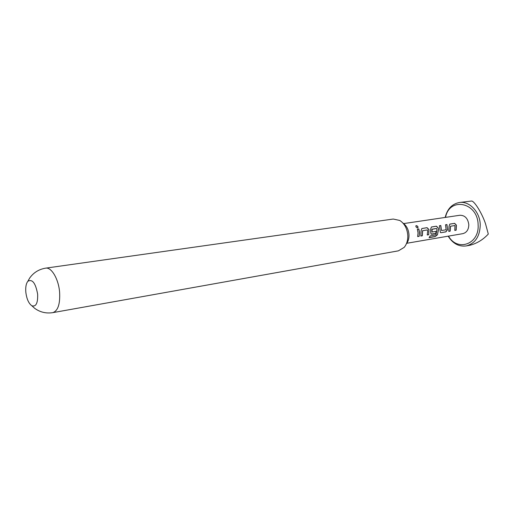 <?xml version="1.0" encoding="UTF-8"?>
<svg xmlns="http://www.w3.org/2000/svg" width="514" height="514" viewBox="0 0 514 514"><rect width="100%" height="100%" fill="white"/><g stroke="black" fill="none" stroke-linecap="round" stroke-linejoin="round"><path stroke-width="0.77" d="M416.199 225.633C417.689 225.948 418.255 226.68 417.882 227.837L417.631 227.946C416.404 227.593 415.82 226.892 415.877 225.839L416.199 225.633M415.877 225.845L416.122 225.742C417.593 226.038 418.145 226.758 417.792 227.901L417.882 227.837M454.986 225.517L450.54 226.231L450.168 231.171L448.786 231.403L449.043 226.314L449.814 224.098L454.627 223.339L456.419 225.138L456.156 230.182L454.794 230.407L454.986 225.517L450.425 226.244L450.058 231.114L448.812 231.319M449.731 224.149L454.517 223.391L456.297 225.158L456.046 230.118L454.819 230.323M439.406 225.768L440.704 225.569L441.565 230.51L446.107 229.771L445.548 224.766L446.942 224.547L447.585 229.674L445.914 231.878L440.999 232.694L440.408 232.508L439.399 225.736L440.813 225.511L441.481 230.375M445.561 224.804L446.833 224.599L447.585 229.674M436.656 228.447L431.818 229.379L431.972 232.02L436.213 231.39L435.833 233.555L431.709 234.236L431.092 234.043L430.726 232.431L430.597 229.263L431.419 226.989L436.457 226.199L438.313 228.03L438.474 229.591L437.446 234.821L435.133 236.626L429.1 237.648L430.141 235.932L435.988 234.834L436.894 229.848L436.656 228.447L432.011 229.193L432.126 232.058M431.336 227.04L436.341 226.25L438.191 228.049L438.352 229.591L437.446 234.821M436.09 231.409L435.718 233.491L431.124 234.063M427.417 229.931L422.669 230.69L422.309 235.797L420.831 236.048L421.062 230.786L421.865 228.512L427.057 227.676L428.952 229.527L428.715 234.737L427.256 234.982L427.661 231.345L427.301 229.944L422.547 230.709L422.193 235.74L420.857 235.958M421.821 228.537L426.948 227.728L428.83 229.546L428.715 234.737M417.362 229.238L418.73 229.026L419.424 232.649L419.148 236.324L417.657 236.575L418.055 232.9L417.349 229.205L418.839 228.968L419.546 232.656L419.148 236.324M448.523 236.112C457.274 251.969 479.414 244.356 478.116 224.939C478.014 202.22 449.448 196.476 445.529 217.383M445.175 217.435C447.289 208.935 451.999 203.962 459.304 202.522C469.366 200.768 480.057 211.929 480.243 224.824C479.909 236.369 475.27 243.398 466.333 245.917C458.912 246.881 452.853 243.636 448.169 236.17M406.844 243.27L462.831 233.652C466.686 232.611 468.678 229.617 468.807 224.682C467.933 218.399 464.952 215.257 459.85 215.263L403.702 223.584M466.333 245.917L470.143 245.204C477.076 243.36 483.121 239.646 488.3 234.056L485.576 223.95C482.19 213.535 474.351 200.852 471.537 201.032L459.304 202.522M402.867 222.992C406.535 225.575 408.579 229.507 408.983 234.802C409.093 238.528 408.18 241.625 406.24 244.092M398.389 250.845L404.171 247.382C406.722 244.278 407.93 240.314 407.795 235.502C407.249 228.659 404.582 223.648 399.808 220.474L393.236 219.041L45.624 268.154C51.413 266.894 58.583 279.012 59.611 292.215C60.234 304.025 57.973 310.829 52.839 312.64L398.389 250.845M25.822 292.17C26.677 298.942 28.675 303.466 31.823 305.746C35.986 307.025 37.927 303.196 37.651 294.265C35.633 283.124 32.369 278.794 27.859 281.28C26.111 283.51 25.43 287.14 25.822 292.17M419.032 236.26L417.676 236.485M428.599 234.673L427.282 234.892M437.343 234.731L435.133 236.626M435.05 236.511L429.209 237.5M447.463 229.642L445.799 231.82L440.999 232.694M440.884 232.636L440.427 232.521M31.823 305.746L34.631 308.284C40.021 312.216 46.087 313.668 52.839 312.64M27.859 281.28L29.716 277.99C33.59 272.568 38.897 269.291 45.624 268.154"/></g></svg>
